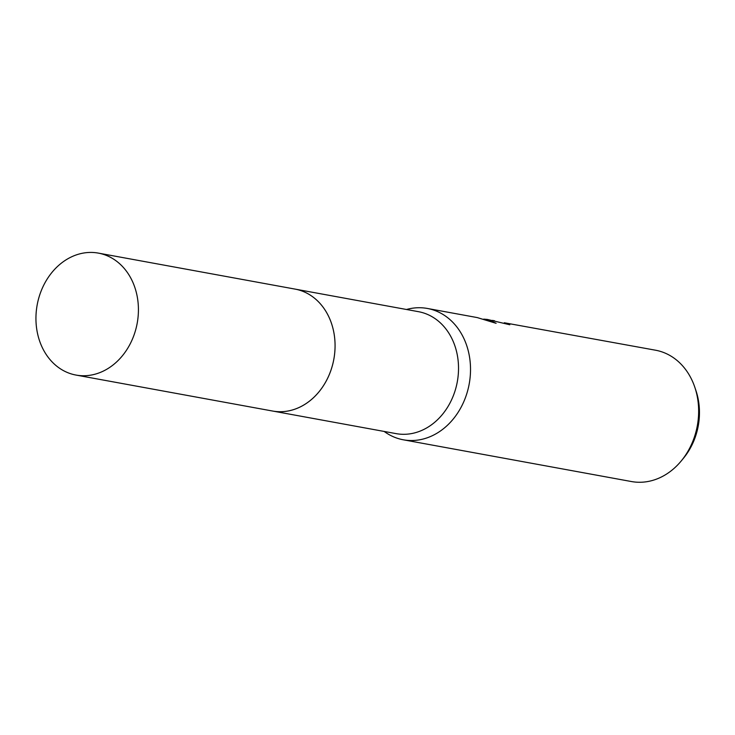 <?xml version="1.0" encoding="UTF-8"?>
<svg xmlns="http://www.w3.org/2000/svg" width="735" height="735" viewBox="0 0 735 735"><rect width="100%" height="100%" fill="white"/><g stroke="black" fill="none" stroke-linecap="round" stroke-linejoin="round"><path stroke-width="1.1" d="M273.291 411.159L396.128 433.632A61.988 50.844 -79.6 0 0 398.232 433.962A61.988 50.844 -79.6 0 0 457.519 380.528A61.988 50.844 -79.6 0 0 418.445 311.677L295.608 289.204M384.175 431.445A66.766 54.758 -79.6 0 0 403.322 439.796A66.766 54.758 -79.6 0 0 405.582 440.155A66.766 54.758 -79.6 0 0 469.435 382.604A66.766 54.758 -79.6 0 0 427.357 308.452A66.766 54.758 -79.6 0 0 425.087 308.103A66.766 54.758 -79.6 0 0 406.492 309.49M483.713 319.128L487.424 319.449L496.125 323.317L477.254 317.584L427.357 308.452M403.322 439.796L631.448 481.544A66.766 54.758 -79.6 0 0 633.717 481.894A66.766 54.758 -79.6 0 0 681.299 460.882A66.766 54.758 -79.6 0 0 694.786 387.161A66.766 54.758 -79.6 0 0 655.482 350.2L504.302 322.766A66.766 54.758 100.4 0 1 509.814 324.769L487.424 319.449M504.201 323.428L504.302 322.766M491.145 321.535L488.977 320.782M492.395 320.387L494.554 320.754M681.299 460.882L683.541 458.153A61.253 50.237 -79.6 0 0 695.916 390.515L694.786 387.161M274.78 411.37A61.988 50.844 -79.6 0 0 334.058 357.936A61.988 50.844 -79.6 0 0 294.983 289.085A61.997 50.844 -79.6 0 1 334.269 356.659A61.997 50.844 -79.6 0 1 272.667 411.049L76.027 375.07A61.997 50.844 -79.6 0 0 137.62 320.671A61.997 50.844 -79.6 0 0 98.343 253.106A61.997 50.844 -79.6 0 0 36.75 307.496A61.997 50.844 -79.6 0 0 76.027 375.07M98.343 253.106L294.983 289.085"/></g></svg>
